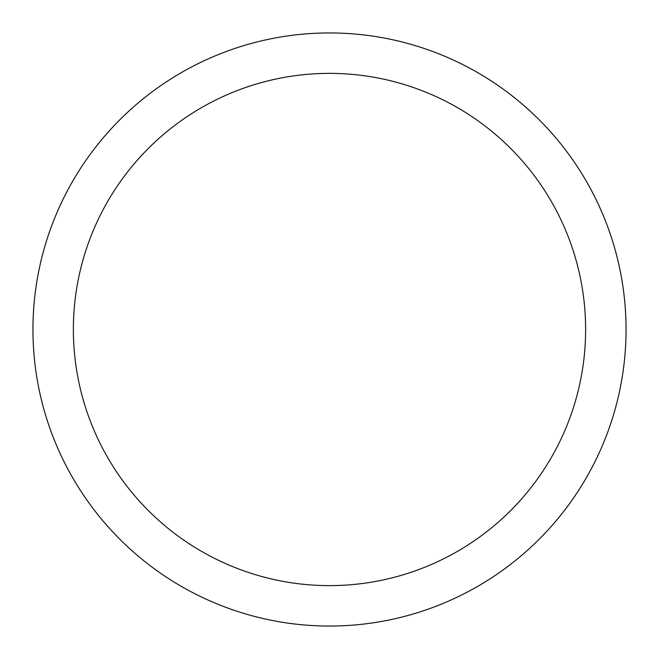 <?xml version="1.0" encoding="UTF-8"?>
<svg xmlns="http://www.w3.org/2000/svg" width="659" height="659" viewBox="0 0 659 659"><rect width="100%" height="100%" fill="white"/><g stroke="black" fill="none" stroke-linecap="round" stroke-linejoin="round"><path stroke-width="0.99" d="M73.371 329.5A256.129 256.129 0 0 0 457.56 551.311A256.129 256.129 0 0 0 457.568 107.689A256.129 256.129 0 0 0 73.371 329.5M32.95 329.5A296.55 296.55 0 0 0 477.775 586.321A296.55 296.55 0 0 0 477.775 72.679A296.55 296.55 0 0 0 32.95 329.5"/></g></svg>
